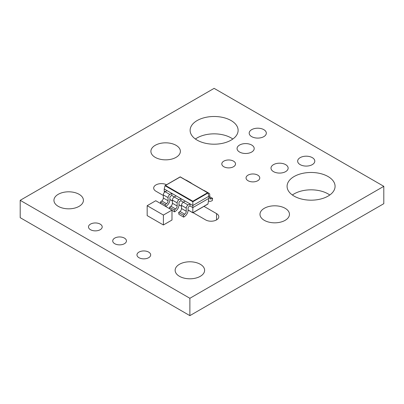 <?xml version="1.0" encoding="UTF-8"?>
<svg xmlns="http://www.w3.org/2000/svg" width="404" height="404" viewBox="0 0 404 404"><rect width="100%" height="100%" fill="white"/><g stroke="black" fill="none" stroke-linecap="round" stroke-linejoin="round"><path stroke-width="0.61" d="M285.628 164.635A8.57 4.949 0 0 0 276.291 163.559A8.57 4.949 0 0 0 270.998 168.135A8.57 4.949 0 0 0 273.508 171.629A8.57 4.949 0 0 0 282.845 172.705A8.57 4.949 0 0 0 288.138 168.135A8.57 4.949 0 0 0 285.628 164.635M251.692 145.041A8.57 4.949 0 0 0 242.355 143.97A8.57 4.949 0 0 0 237.062 148.541A8.57 4.949 0 0 0 239.572 152.04A8.57 4.949 0 0 0 248.909 153.111A8.57 4.949 0 0 0 254.202 148.541A8.57 4.949 0 0 0 251.692 145.041M329.785 195.001A23.998 13.852 0 0 0 328.048 193.885A23.998 13.852 0 0 0 292.375 195.001M328.048 176.528A23.998 13.852 0 0 0 301.899 173.528A23.998 13.852 0 0 0 287.082 186.325A23.998 13.852 0 0 0 294.112 196.122A23.998 13.852 0 0 0 320.261 199.127A23.998 13.852 0 0 0 335.078 186.325A23.998 13.852 0 0 0 328.048 176.528M232.825 139.021A23.998 13.852 0 0 0 231.088 137.905A23.998 13.852 0 0 0 195.415 139.021M231.088 120.549A23.998 13.852 0 0 0 204.939 117.549A23.998 13.852 0 0 0 190.122 130.346A23.998 13.852 0 0 0 197.152 140.143A23.998 13.852 0 0 0 223.301 143.147A23.998 13.852 0 0 0 238.118 130.346A23.998 13.852 0 0 0 231.088 120.549M148.672 252.101A6.858 3.959 0 0 0 141.198 251.243A6.858 3.959 0 0 0 136.966 254.899A6.858 3.959 0 0 0 138.976 257.702A6.858 3.959 0 0 0 146.45 258.555A6.858 3.959 0 0 0 150.682 254.899A6.858 3.959 0 0 0 148.672 252.101M124.432 238.108A6.858 3.959 0 0 0 116.958 237.249A6.858 3.959 0 0 0 112.726 240.905A6.858 3.959 0 0 0 114.736 243.703A6.858 3.959 0 0 0 122.21 244.561A6.858 3.959 0 0 0 126.442 240.905A6.858 3.959 0 0 0 124.432 238.108M100.192 224.114A6.858 3.959 0 0 0 92.718 223.255A6.858 3.959 0 0 0 88.486 226.912A6.858 3.959 0 0 0 90.496 229.709A6.858 3.959 0 0 0 97.97 230.568A6.858 3.959 0 0 0 102.202 226.912A6.858 3.959 0 0 0 100.192 224.114M263.812 129.649A8.57 4.949 0 0 0 254.475 128.573A8.57 4.949 0 0 0 249.182 133.143A8.57 4.949 0 0 0 251.692 136.643A8.57 4.949 0 0 0 261.029 137.719A8.57 4.949 0 0 0 266.322 133.143A8.57 4.949 0 0 0 263.812 129.649M257.752 175.129A6.858 3.959 0 0 0 250.278 174.27A6.858 3.959 0 0 0 246.046 177.927A6.858 3.959 0 0 0 248.056 180.729A6.858 3.959 0 0 0 255.53 181.588A6.858 3.959 0 0 0 259.762 177.927A6.858 3.959 0 0 0 257.752 175.129M233.512 161.135A6.858 3.959 0 0 0 226.038 160.277A6.858 3.959 0 0 0 221.806 163.933A6.858 3.959 0 0 0 223.816 166.731A6.858 3.959 0 0 0 231.29 167.589A6.858 3.959 0 0 0 235.522 163.933A6.858 3.959 0 0 0 233.512 161.135M285.143 208.297A14.741 8.509 0 0 0 269.079 206.454A14.741 8.509 0 0 0 259.979 214.317A14.741 8.509 0 0 0 264.297 220.332A14.741 8.509 0 0 0 280.361 222.18A14.741 8.509 0 0 0 289.461 214.317A14.741 8.509 0 0 0 285.143 208.297M176.063 145.319A14.741 8.509 0 0 0 159.999 143.476A14.741 8.509 0 0 0 150.899 151.338A14.741 8.509 0 0 0 155.217 157.358A14.741 8.509 0 0 0 171.281 159.201A14.741 8.509 0 0 0 180.381 151.338A14.741 8.509 0 0 0 176.063 145.319M312.292 157.636A8.57 4.949 0 0 0 302.955 156.565A8.57 4.949 0 0 0 297.662 161.135A8.57 4.949 0 0 0 300.172 164.635A8.57 4.949 0 0 0 309.509 165.706A8.57 4.949 0 0 0 314.802 161.135A8.57 4.949 0 0 0 312.292 157.636M200.303 264.277A14.741 8.509 0 0 0 184.239 262.433A14.741 8.509 0 0 0 175.139 270.296A14.741 8.509 0 0 0 179.457 276.311A14.741 8.509 0 0 0 195.521 278.159A14.741 8.509 0 0 0 204.621 270.296A14.741 8.509 0 0 0 200.303 264.277M79.103 194.304A14.741 8.509 0 0 0 63.039 192.456A14.741 8.509 0 0 0 53.939 200.318A14.741 8.509 0 0 0 58.257 206.338A14.741 8.509 0 0 0 74.321 208.181A14.741 8.509 0 0 0 83.421 200.318A14.741 8.509 0 0 0 79.103 194.304M193.072 212.661L205.636 219.912A7.711 4.454 0 0 0 214.039 220.877A7.711 4.454 0 0 0 218.801 216.766A7.711 4.454 0 0 0 216.544 213.615L203.98 206.363M166.534 184.754A7.711 4.454 0 0 0 158.247 184.012A7.711 4.454 0 0 0 153.687 188.077A7.711 4.454 0 0 0 155.944 191.223L163.317 195.48M214.12 88.36L20.2 200.318L189.88 298.283L383.8 186.325L214.12 88.36M208.474 200.692A5.141 2.969 120 0 0 208.984 201.136A5.141 2.969 120 0 0 211.05 201.136L212.292 200.621L212.585 198.369L211.267 198.884A2.57 1.485 -60 0 1 210.272 198.869A2.57 1.485 -60 0 1 209.737 197.692L209.737 194.566A2.57 1.485 120 0 0 209.206 193.39A2.57 1.485 120 0 0 208.131 193.41M185.244 201.121L183.315 202.237A2.57 1.485 -60 0 0 181.497 205.383L181.497 208.514A2.57 1.485 120 0 1 179.967 211.469L178.649 212.474L178.942 214.388L183.689 217.135L184.936 216.216A5.141 2.969 120 0 0 188.062 210.247L188.062 208.131A1.288 0.742 -60 0 1 188.971 206.555L189.991 205.964L189.991 203.863L164.226 188.991L164.226 191.087L165.246 191.678M174.599 211.883L175.846 210.964A5.141 2.969 120 0 0 178.972 205L178.972 202.879A1.288 0.742 -60 0 1 179.881 201.308L180.901 200.717L180.901 198.617L178.972 199.733A2.57 1.485 120 0 0 177.154 202.879L177.154 206.01A2.57 1.485 -60 0 1 175.629 208.964L174.311 209.969L174.599 211.883L171.988 210.378M150.03 217.266L163.398 224.977L171.988 220.018L171.988 210.1L155.762 200.732L147.172 205.692L147.172 215.61L150.03 217.256M20.2 200.318L20.2 217.675L189.88 315.64L383.8 203.682L383.8 186.325M189.88 298.283L189.88 315.64M208.828 196.268L208.03 192.981L192.829 201.758L192.829 205.505L208.828 196.268L208.828 198.364L192.829 207.6L192.829 212.706L207.979 203.959L208.828 198.364M189.991 205.964L192.829 207.6L192.829 205.505L189.991 203.863L188.062 204.98A2.57 1.485 120 0 0 186.244 208.131L186.244 211.257A2.57 1.485 -60 0 1 184.719 214.211L183.401 215.221L183.689 217.135M180.901 200.717L183.426 202.172M165.731 206.489L166.756 205.717A5.141 2.969 120 0 0 169.882 199.753L169.882 197.632A1.288 0.742 -60 0 1 170.791 196.056L171.811 195.47L171.811 193.37L169.882 194.486A2.57 1.485 120 0 0 168.064 197.632L168.064 200.758A2.57 1.485 -60 0 1 166.539 203.712L165.221 204.722L165.463 206.333M171.811 195.47L174.336 196.925M169.801 208.838L169.559 207.227L170.877 206.222A2.57 1.485 120 0 0 172.407 203.262L172.407 200.137A2.57 1.485 -60 0 1 174.225 196.99L176.154 195.874M169.559 207.227L174.311 209.969M164.226 191.087L164.413 192.329M192.829 201.237L207.55 192.738L180.224 176.967L165.024 185.704L165.504 185.461L192.829 201.237L192.829 201.758L165.024 185.704L164.226 188.991M207.979 203.959L207.494 204.217L207.979 203.959M207.55 192.738L208.03 192.981L207.55 192.738M160.711 203.591L160.469 201.98L161.787 200.97A2.57 1.485 120 0 0 163.317 198.016L163.317 194.89A2.57 1.485 -60 0 1 165.135 191.738L167.064 190.627M160.469 201.98L165.221 204.722M178.649 212.474L183.401 215.221M185.734 180.032A2.57 1.485 -60 0 1 186.274 180.149L191.026 182.891A2.57 1.485 120 0 0 190.486 182.775M191.4 183.3A2.57 1.485 120 0 0 191.026 182.891M203.914 190.526A2.57 1.485 -60 0 1 204.454 190.648L209.206 193.39M209.737 196.723L212.585 198.369M147.172 205.692L163.398 215.059L163.398 224.977M171.988 210.1L163.398 215.059M216.544 213.615L216.544 219.912M174.225 196.99L178.972 199.733M170.877 206.222L175.629 208.964M172.407 203.262L177.154 206.01M172.407 200.137L177.154 202.879M169.882 199.46L172.407 200.914M178.972 204.707L181.497 206.161M188.062 209.959L192.829 212.706M165.135 191.738L169.882 194.486M161.787 200.97L166.539 203.712M163.317 198.016L168.064 200.758M163.317 194.89L168.064 197.632M183.315 202.237L188.062 204.98M179.967 211.469L184.719 214.211M181.497 208.514L186.244 211.257M181.497 205.383L186.244 208.131M209.762 198.016L211.267 198.884M207.838 204.136L192.829 212.802L188.062 210.05M181.497 206.257L178.972 204.803M172.407 201.01L169.882 199.551M207.888 192.824L180.224 176.851L165.165 185.542M208.454 200.833L208.984 201.136"/></g></svg>
